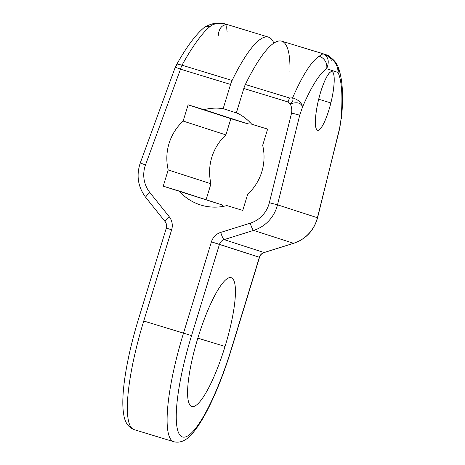 <?xml version="1.0" encoding="UTF-8"?>
<svg xmlns="http://www.w3.org/2000/svg" width="465" height="465" viewBox="0 0 465 465"><rect width="100%" height="100%" fill="white"/><g stroke="black" fill="none" stroke-linecap="round" stroke-linejoin="round"><path stroke-width="0.7" d="M341.473 118.098L340.99 119.499C342.868 96.621 341.874 80.927 338.009 72.424L326.657 68.756A10.631 10.137 -123.1 0 0 319.083 56.242C311.225 61.589 302.395 75.458 292.607 97.853L289.596 97.993L245.346 84.502A7.085 1.5 107 0 0 243.817 88.478L236.418 112.687A49.616 48.494 107.9 0 1 251.757 124.242L267.625 129.084L262.667 145.312A49.616 48.494 107.9 0 1 247.723 194.19L242.759 210.418L226.891 205.582A49.616 48.494 107.9 0 1 179.106 191.01L221.869 204.844A49.616 48.494 107.9 0 0 223.281 206.379A49.616 48.494 107.9 0 1 221.869 204.844L163.244 186.174L168.202 169.946A49.616 48.494 107.9 0 1 183.146 121.069L188.11 104.834L203.972 109.676A49.616 48.494 107.9 0 1 223.165 108.647L230.564 84.438L180.501 69.175L175.27 67.204L180.501 69.175A7.085 1.5 -73 0 1 182.03 65.199C190.656 49.302 201.979 32.777 210.046 26.546C212.999 23.483 218.742 22.82 227.286 24.558C226.618 25.372 226.577 27.877 227.147 32.073M289.922 71.808A131.124 27.708 107 0 0 245.346 84.502L289.596 97.993A7.085 1.5 107 0 0 288.068 101.969L243.817 88.478L236.418 112.687A49.616 48.494 -72.1 0 1 251.757 124.242L267.625 129.084L262.667 145.312A49.616 48.494 -72.1 0 1 247.723 194.19L242.759 210.418L226.891 205.582A49.616 48.494 -72.1 0 1 200.165 204.833A49.616 48.494 -72.1 0 1 179.106 191.01L163.244 186.174L168.202 169.946L210.965 183.774A49.616 48.494 107.9 0 1 225.903 134.897L183.146 121.069L188.11 104.834L230.867 118.668L225.903 134.897L183.146 121.069A49.616 48.494 -72.1 0 0 168.202 169.946L210.965 183.774L206.082 199.735L210.965 183.774A49.616 48.494 107.9 0 1 225.903 134.897L230.867 118.668L246.735 123.504A49.616 48.494 107.9 0 1 250.344 122.714A49.616 48.494 107.9 0 0 246.735 123.504L203.972 109.676A49.616 48.494 -72.1 0 1 223.165 108.647L230.564 84.438A7.085 1.5 -73 0 1 232.093 80.462L182.03 65.199C190.656 49.302 201.979 32.777 210.046 26.546C212.999 23.483 218.742 22.82 227.286 24.558C221.834 24.75 218.812 28.545 218.219 35.95C218.812 28.545 221.834 24.75 227.286 24.558M337.485 65.338A10.631 10.061 154.4 0 1 338.009 72.424C341.874 80.927 342.868 96.621 340.99 119.499L339.787 128.137L317.409 217.73L339.787 128.137L340.99 119.499L339.636 128.078L317.56 217.794C313.991 230.495 306.034 239.004 293.7 243.305A7.085 1.232 -107.4 0 1 293.537 243.3A35.439 34.637 -72.1 0 0 317.409 217.73A35.439 34.637 107.9 0 1 293.537 243.3A7.085 1.232 72.6 0 0 293.7 243.305L264.201 252.53A7.085 1.232 -107.4 0 1 264.039 252.524L293.537 243.3L253.628 230.39A7.085 1.232 -107.4 0 1 250.246 223.171A28.353 27.708 -72.1 0 0 269.345 202.717L291.572 113.065C292.096 109.996 291.66 106.938 290.276 103.887C292.671 102.155 293.45 100.144 292.607 97.853C298.571 99.812 301.872 102.875 302.512 107.049L299.727 115.169L277.5 204.821L317.409 217.73L277.5 204.821L269.345 202.717L291.572 113.065L299.727 115.169L302.512 107.049C311.416 86.444 319.461 73.679 326.657 68.756C319.461 73.679 311.416 86.444 302.512 107.049C301.239 102.782 297.158 101.73 290.276 103.887L288.068 101.969L290.276 103.887C291.66 106.938 292.096 109.996 291.572 113.065L299.727 115.169L277.5 204.821A35.439 34.637 107.9 0 1 253.628 230.39A35.439 34.637 -72.1 0 0 277.5 204.821L269.345 202.717A28.353 27.708 -72.1 0 1 250.246 223.171A7.085 1.232 72.6 0 0 253.628 230.39L224.13 239.615L264.039 252.524A7.085 1.232 72.6 0 0 264.201 252.53C261.917 253.297 260.359 254.89 259.522 257.314L259.371 257.261A7.085 6.929 107.9 0 1 264.039 252.524L293.537 243.3L253.628 230.39L224.13 239.615A7.085 1.232 -107.4 0 1 220.753 232.395L250.246 223.171L220.753 232.395A7.085 1.232 72.6 0 0 224.13 239.615A7.085 6.929 -72.1 0 0 219.463 244.352L211.412 241.87A14.177 13.857 107.9 0 1 220.753 232.395A14.177 13.857 107.9 0 0 211.412 241.87L259.522 257.314L231.617 348.581L259.371 257.261A7.085 6.929 107.9 0 1 264.039 252.524L224.13 239.615A7.085 6.929 -72.1 0 0 219.463 244.352L191.557 335.62A99.231 20.971 107 0 0 182.501 436.966A99.231 20.971 107 0 0 231.465 348.529L231.617 348.581C219.922 386.816 204.089 421.412 191.045 434.885C185.645 440.861 179.926 443.151 173.881 441.75A106.316 22.465 -73 0 1 183.506 333.138L191.557 335.62A99.231 20.971 107 0 0 182.501 436.966A99.231 20.971 107 0 0 231.465 348.529L259.371 257.261L219.463 244.352L191.557 335.62L183.506 333.138A106.316 22.465 107 0 0 173.881 441.75L134.118 429.625A106.316 22.465 -73 0 1 143.749 321.019L183.506 333.138L211.412 241.87L183.506 333.138L143.749 321.019A106.316 22.465 107 0 0 134.118 429.625C128.294 427.318 124.835 422.307 123.748 414.588C120.325 396.081 126.59 358.044 138.396 319.409L138.547 319.455M318.746 99.01C314.788 114.681 314.224 129.596 317.566 130.258C320.728 131.572 327.058 118.563 330.859 102.928L318.694 99.219L330.859 102.928C327 118.604 320.757 131.415 317.543 130.252C314.27 129.316 314.834 114.669 318.746 99.01C322.605 83.34 328.848 70.529 332.062 71.691C335.329 72.627 334.765 87.275 330.859 102.928C334.817 87.263 335.381 72.348 332.039 71.686C328.877 70.372 322.547 83.38 318.746 99.01M140.418 163.023L145.499 164.953L180.501 69.175A7.085 1.5 107 0 1 182.03 65.199A7.085 4.104 29 0 0 175.729 66.199L175.427 67.245A7.085 4.104 29 0 1 175.758 66.146A7.085 4.104 29 0 1 182.03 65.199L232.093 80.462A131.124 27.708 -73 0 1 273.839 43.105A131.124 27.708 107 0 0 268.427 37.101A131.124 27.708 107 0 0 232.093 80.462A7.085 1.5 107 0 0 230.564 84.438L180.501 69.175L145.499 164.953A28.353 27.708 -72.1 0 0 149.899 192.574L169.202 216.678A14.177 13.857 107.9 0 1 171.649 229.751L143.749 321.019L171.649 229.751L166.453 228.187M319.083 56.242A10.631 10.137 56.9 0 1 326.657 68.756C329.615 61.496 328.4 56.492 323.018 53.742C333.085 58.009 338.078 64.234 338.009 72.424L326.657 68.756C329.615 61.496 328.4 56.492 323.018 53.742C327.488 55.469 330.295 57.631 331.435 60.235C330.295 57.631 327.488 55.469 323.018 53.742L319.083 56.242C311.225 61.589 302.395 75.458 292.607 97.853L289.596 97.993A7.085 1.5 107 0 0 288.068 101.969L243.817 88.478A7.085 1.5 -73 0 1 245.346 84.502A131.124 27.708 -73 0 1 281.68 41.141L322.989 53.737M204.077 27.609A7.085 6.533 51.1 0 1 204.1 27.592A7.085 6.533 51.1 0 1 210.046 26.546A7.085 6.533 -128.9 0 0 204.147 27.551M237.853 113.402L223.165 108.647L237.853 113.402M341.426 118.383L341.49 117.912M338.009 72.424A10.631 10.061 -25.6 0 0 337.503 65.373C342.414 76.975 343.745 94.494 341.49 117.93L341.461 118.226M225.054 346.454A67.332 14.229 -73 0 1 191.824 406.468A67.332 14.229 -73 0 1 197.974 337.695A67.332 14.229 -73 0 1 231.198 277.686A67.332 14.229 -73 0 1 225.054 346.454L197.834 338.154L225.054 346.454A67.332 14.229 107 0 0 231.152 277.669A67.332 14.229 107 0 0 197.974 337.695A67.332 14.229 107 0 0 191.876 406.48A67.332 14.229 107 0 0 225.054 346.454M145.789 197.468A7.085 1.261 -38.7 0 1 149.899 192.574L169.202 216.678A7.085 1.261 141.3 0 0 165.098 221.573L145.789 197.468C137.96 187.011 136.117 175.514 140.267 162.982L145.499 164.953A28.353 27.708 -72.1 0 0 149.899 192.574A7.085 1.261 141.3 0 0 145.789 197.468A7.085 1.261 141.3 0 0 145.917 197.549M138.396 319.409L166.301 228.141C166.958 225.665 166.557 223.473 165.098 221.573A7.085 1.261 141.3 0 0 165.226 221.654M165.098 221.573A7.085 1.261 -38.7 0 1 169.202 216.678A14.177 13.857 107.9 0 1 171.649 229.751L166.301 228.141M302.512 107.049C301.239 102.782 297.158 101.73 290.276 103.887C292.671 102.155 293.45 100.144 292.607 97.853C298.571 99.812 301.872 102.875 302.512 107.049M268.427 37.101L227.089 24.494C219.503 21.779 211.842 22.808 204.1 27.592C195.335 34.922 185.878 47.79 175.729 66.199M323.309 53.835C328.15 55.271 332.312 58.172 335.806 62.543L337.503 65.373M328.906 55.649L317.56 51.975M175.27 67.204L140.267 162.982"/></g></svg>
